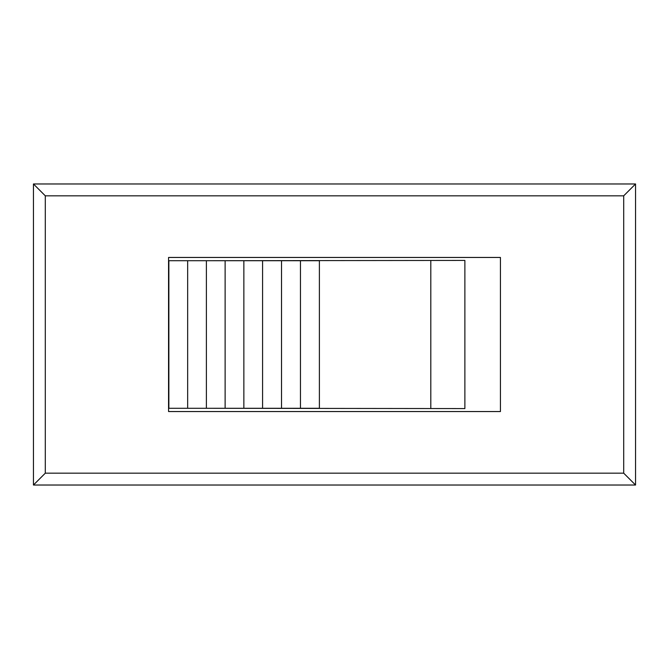 <?xml version="1.0" encoding="UTF-8"?>
<svg xmlns="http://www.w3.org/2000/svg" width="669" height="669" viewBox="0 0 669 669"><rect width="100%" height="100%" fill="white"/><g stroke="black" fill="none" stroke-linecap="round" stroke-linejoin="round"><path stroke-width="1" d="M204.12 260.718L464.88 260.425L464.88 408.575L204.12 408.282M33.45 183.975L33.45 485.025L635.55 485.025L635.55 183.975L33.45 183.975L45.3 195.825L623.7 195.825L635.55 183.975M635.55 222.493L635.55 446.507M635.55 485.025L623.7 473.175L45.3 473.175L33.45 485.025M500.437 257.456L500.437 411.544L168.563 411.544L168.563 257.456L500.437 257.456M168.864 408.282L168.864 260.718L206.395 260.718L206.395 408.282L168.864 408.282M262.583 408.282L262.583 260.718L319.389 260.718L319.389 408.282L206.395 408.282M300.456 260.718L300.456 408.282M281.524 260.718L281.524 408.282M225.127 408.282L225.127 260.718L243.859 260.718L243.859 408.282M187.663 408.282L187.663 260.718M243.859 260.718L262.583 260.718M206.395 260.718L225.127 260.718M430.803 408.575L430.803 260.425M45.3 473.175L45.3 195.825M623.7 195.825L623.7 473.175"/></g></svg>
